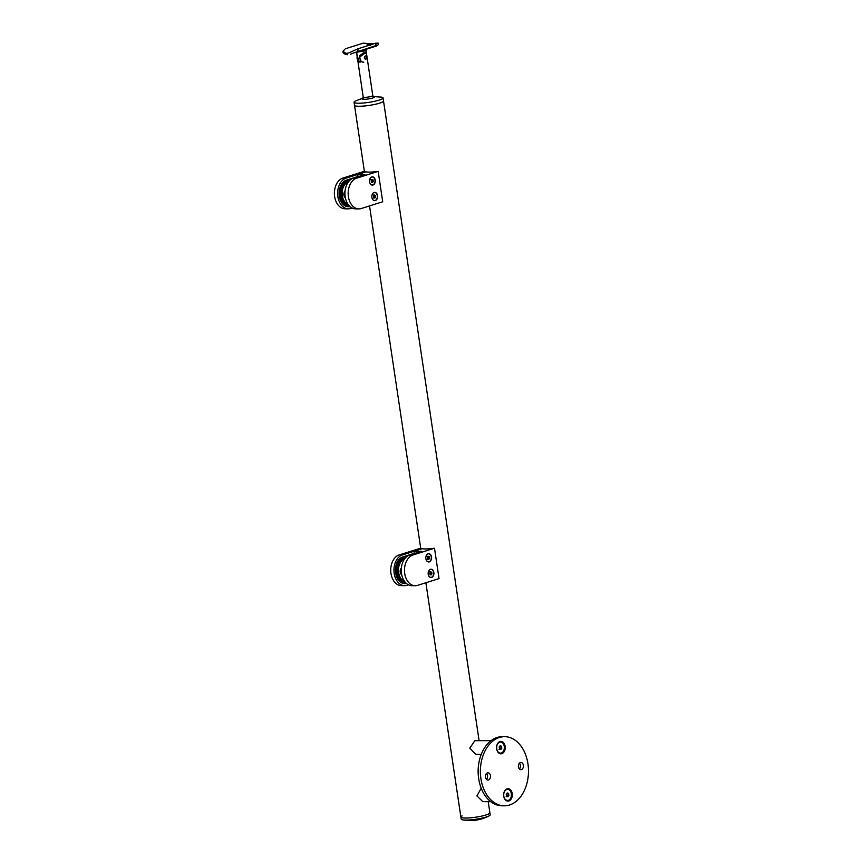 <?xml version="1.0" encoding="UTF-8"?>
<svg xmlns="http://www.w3.org/2000/svg" width="863" height="863" viewBox="0 0 863 863"><rect width="100%" height="100%" fill="white"/><g stroke="black" fill="none" stroke-linecap="round" stroke-linejoin="round"><path stroke-width="1.29" d="M506.117 796.819L507.153 795.47L506.861 793.518L508.598 793.529L508.89 795.481L507.854 796.829L506.538 796.225L506.247 794.273L507.271 792.924L508.598 793.529M507.552 789.343A5.534 3.851 90.3 0 0 507.509 789.343A5.534 3.851 90.3 0 0 506.667 789.472A5.534 3.851 90.3 0 0 503.755 793.485A5.534 3.851 90.3 0 0 503.733 793.572M503.722 796.139A5.534 3.851 90.3 0 0 503.733 796.225A5.534 3.851 90.3 0 0 507.433 800.411A5.534 3.851 90.3 0 0 507.487 800.4M506.764 789.472A5.534 3.851 90.3 0 0 503.733 795.459A5.534 3.851 90.3 0 0 507.53 800.411A5.534 3.851 90.3 0 0 508.372 800.281A5.534 3.851 90.3 0 0 511.392 794.294A5.534 3.851 90.3 0 0 507.606 789.343A5.534 3.851 90.3 0 0 506.764 789.472M507.153 795.47L508.89 795.481M499.051 749.537L500.087 748.199L499.796 746.247L501.532 746.258L501.824 748.21L500.788 749.548L499.472 748.944L499.181 747.002L500.206 745.654L501.532 746.258M500.486 742.072A5.534 3.851 90.3 0 0 500.443 742.072A5.534 3.851 90.3 0 0 499.601 742.202A5.534 3.851 90.3 0 0 496.689 746.204A5.534 3.851 90.3 0 0 496.667 746.29L496.689 746.204M496.667 748.955L496.656 748.879A5.534 3.851 90.3 0 0 496.667 748.955A5.534 3.851 90.3 0 0 500.367 753.129A5.534 3.851 90.3 0 0 500.421 753.129M499.699 742.202A5.534 3.851 90.3 0 0 496.678 748.189A5.534 3.851 90.3 0 0 500.464 753.129A5.534 3.851 90.3 0 0 501.306 753A5.534 3.851 90.3 0 0 504.326 747.013A5.534 3.851 90.3 0 0 500.54 742.072A5.534 3.851 90.3 0 0 499.699 742.202M500.087 748.199L501.824 748.21M490.723 801.684L482.795 801.641L476.905 795.934L481.209 788.243M481.241 754.402L475.729 754.37L469.806 748.178L474.812 740.702L491.101 740.627M478.825 779.526A33.528 23.333 -89.7 0 1 478.803 779.397A33.528 23.333 -89.7 0 1 478.9 762.773A33.528 23.333 -89.7 0 1 478.922 762.644M504.639 736.668L502.406 736.657A34.574 24.056 90.3 0 0 497.153 737.466A34.574 24.056 90.3 0 0 478.943 762.514A34.574 24.056 90.3 0 0 478.846 779.656A34.574 24.056 90.3 0 0 501.986 805.794L504.219 805.805A34.574 24.056 -89.7 0 1 480.497 774.888A34.574 24.056 -89.7 0 1 499.386 737.477A34.574 24.056 -89.7 0 1 504.639 736.668A34.574 24.056 -89.7 0 1 528.361 767.585A34.574 24.056 -89.7 0 1 509.483 805.006A34.574 24.056 -89.7 0 1 504.219 805.805M521.425 769.602A3.625 2.524 90.3 0 0 523.409 765.675A3.625 2.524 90.3 0 0 520.918 762.428A3.625 2.524 90.3 0 0 520.367 762.514A3.625 2.524 90.3 0 0 518.383 766.441A3.625 2.524 90.3 0 0 520.874 769.688A3.625 2.524 90.3 0 0 521.425 769.602M519.418 763.119A3.625 2.524 -89.7 0 1 519.386 768.976M488.501 779.969A3.625 2.524 90.3 0 0 490.486 776.042A3.625 2.524 90.3 0 0 487.994 772.795A3.625 2.524 90.3 0 0 487.444 772.881A3.625 2.524 90.3 0 0 485.459 776.808A3.625 2.524 90.3 0 0 487.951 780.055A3.625 2.524 90.3 0 0 488.501 779.969M486.495 773.485A3.625 2.524 -89.7 0 1 486.462 779.343M508.868 800.95A6.224 4.326 -89.7 0 1 503.765 796.398A6.224 4.326 -89.7 0 1 503.776 793.313A6.224 4.326 -89.7 0 1 507.056 788.804A6.224 4.326 -89.7 0 1 512.201 793.55A6.224 4.326 -89.7 0 1 508.868 800.95M501.813 753.679A6.224 4.326 -89.7 0 1 496.7 749.127A6.224 4.326 -89.7 0 1 496.71 746.031A6.224 4.326 -89.7 0 1 499.99 741.522A6.224 4.326 -89.7 0 1 505.135 746.268A6.224 4.326 -89.7 0 1 501.813 753.679M426.829 554.693A4.013 2.794 -89.7 0 1 427.983 553.895A4.013 2.794 -89.7 0 1 428.587 553.809A4.013 2.794 -89.7 0 1 431.338 557.39A4.013 2.794 -89.7 0 1 429.148 561.737A4.013 2.794 -89.7 0 1 428.544 561.824A4.013 2.794 -89.7 0 1 426.786 560.918M427.703 559.375L428.533 558.296L428.296 556.732L427.239 556.247M428.533 558.296L429.623 558.296L428.803 559.375L427.746 558.89L427.509 557.336L428.328 556.257L429.386 556.743L429.623 558.296M428.296 556.732L429.386 556.743M429.148 570.227A4.013 2.794 -89.7 0 1 430.303 569.429A4.013 2.794 -89.7 0 1 430.907 569.343A4.013 2.794 -89.7 0 1 433.668 572.924A4.013 2.794 -89.7 0 1 431.478 577.271A4.013 2.794 -89.7 0 1 430.864 577.358A4.013 2.794 -89.7 0 1 429.105 576.452M430.033 574.898L430.853 573.83L430.615 572.266L429.558 571.781M430.853 573.83L431.942 573.83L431.122 574.909L430.065 574.424L429.828 572.87L430.659 571.791L431.716 572.277L431.942 573.83M430.615 572.266L431.716 572.277M400.766 569.246L401.263 569.256A2.934 2.05 90.3 0 0 401.489 573.517M429.159 561.737A4.153 2.891 -89.7 0 1 428.447 561.953M431.478 577.261A4.153 2.891 -89.7 0 1 430.766 577.476M433.862 572.46A4.153 2.891 -89.7 0 1 431.015 577.498A4.153 2.891 -89.7 0 1 428.21 574.24A4.153 2.891 -89.7 0 1 431.058 569.202A4.153 2.891 -89.7 0 1 433.862 572.46M431.532 556.926A4.153 2.891 -89.7 0 1 428.695 561.964A4.153 2.891 -89.7 0 1 425.891 558.706A4.153 2.891 -89.7 0 1 428.738 553.668A4.153 2.891 -89.7 0 1 431.532 556.926M434.499 548.221L439.04 578.609L417.563 585.373A15.556 10.82 90.3 0 1 415.2 585.729A15.556 10.82 90.3 0 1 404.715 573.507A15.556 10.82 90.3 0 1 413.021 554.985L434.499 548.221A14.66 2.298 -8.5 0 1 425.2 548.944A14.66 2.298 -8.5 0 1 422.169 548.728L414.024 551.284L421.317 551.328L409.796 554.963L413.021 554.985M415.2 585.729L411.975 585.707A15.556 10.82 -89.7 0 1 401.478 573.485A15.556 10.82 -89.7 0 1 409.796 554.963M405.06 583.582A13.484 9.385 -89.7 0 1 404.682 583.593A13.484 9.385 -89.7 0 1 395.599 573A13.484 9.385 -89.7 0 1 402.794 556.937L414.326 553.312L414.024 551.284M428.49 553.679A4.153 2.891 -89.7 0 1 429.202 553.906M430.81 569.213A4.153 2.891 -89.7 0 1 431.522 569.44M401.5 573.625A2.416 1.683 -89.7 0 1 400.454 572.795M406.484 583.517A13.484 9.385 -89.7 0 1 405.427 583.593A13.484 9.385 -89.7 0 1 396.344 573A13.484 9.385 -89.7 0 1 403.539 556.948L409.299 555.136M405.61 557.714L403.744 558.296A12.104 8.414 90.3 0 0 397.282 572.708A12.104 8.414 90.3 0 0 405.189 582.212M404.671 585.664L401.446 585.643A15.556 10.82 -89.7 0 1 390.961 573.42A15.556 10.82 -89.7 0 1 399.267 554.898L402.492 554.92A15.556 10.82 90.3 0 0 394.186 573.442A15.556 10.82 90.3 0 0 404.671 585.664A15.556 10.82 90.3 0 0 407.034 585.308L408.479 584.855M399.267 554.898L420.745 548.134A14.66 2.298 -8.5 0 0 422.169 548.728L402.492 554.92M415.017 553.323L414.326 553.312M400.475 569.634A2.416 1.683 -89.7 0 1 401.284 568.9M370.507 177.854A4.013 2.794 -89.7 0 1 371.662 177.066A4.013 2.794 -89.7 0 1 372.277 176.969A4.013 2.794 -89.7 0 1 375.027 180.561A4.013 2.794 -89.7 0 1 372.838 184.898A4.013 2.794 -89.7 0 1 372.223 184.995A4.013 2.794 -89.7 0 1 370.475 184.078M371.392 182.535L372.212 181.457L371.975 179.892L370.917 179.418M372.212 181.457L373.301 181.467L372.482 182.535L371.424 182.061L371.187 180.496L372.018 179.418L373.075 179.903L373.301 181.467M371.975 179.892L373.075 179.903M372.827 193.388A4.013 2.794 -89.7 0 1 373.981 192.6A4.013 2.794 -89.7 0 1 374.596 192.503A4.013 2.794 -89.7 0 1 377.347 196.084A4.013 2.794 -89.7 0 1 375.157 200.432A4.013 2.794 -89.7 0 1 374.542 200.518A4.013 2.794 -89.7 0 1 372.794 199.612M373.711 198.069L374.531 196.991L374.305 195.426L373.248 194.952M374.531 196.991L375.632 197.001L374.801 198.069L373.744 197.584L373.517 196.03L374.337 194.952L375.394 195.437L375.632 197.001M374.305 195.426L375.394 195.437M344.941 192.427A2.934 2.05 90.3 0 0 345.168 196.678A15.556 10.82 -89.7 0 1 353.474 178.123L356.71 178.145A15.556 10.82 90.3 0 0 348.393 196.667A15.556 10.82 90.3 0 0 358.879 208.889A15.556 10.82 90.3 0 0 361.252 208.533L382.719 201.769L378.177 171.381L356.71 178.145M372.838 184.898A4.153 2.891 -89.7 0 1 372.126 185.114M375.157 200.432A4.153 2.891 -89.7 0 1 374.445 200.648M377.541 195.621A4.153 2.891 -89.7 0 1 374.693 200.658A4.153 2.891 -89.7 0 1 371.899 197.4A4.153 2.891 -89.7 0 1 374.747 192.363A4.153 2.891 -89.7 0 1 377.541 195.621M375.222 180.097A4.153 2.891 -89.7 0 1 372.374 185.124A4.153 2.891 -89.7 0 1 369.58 181.866A4.153 2.891 -89.7 0 1 372.417 176.829A4.153 2.891 -89.7 0 1 375.222 180.097M342.945 178.058L346.182 178.08A15.556 10.82 90.3 0 0 337.865 196.602A15.556 10.82 90.3 0 0 348.35 208.835L345.124 208.814A15.556 10.82 -89.7 0 1 334.639 196.591A15.556 10.82 -89.7 0 1 342.945 178.058L364.423 171.295A14.66 2.298 -8.5 0 0 365.847 171.888A14.66 2.298 -8.5 0 0 368.879 172.104A14.66 2.298 -8.5 0 0 378.177 171.381M346.182 178.08L365.847 171.888L357.703 174.455L365.006 174.499L353.474 178.123M358.879 208.889L355.653 208.878A15.556 10.82 -89.7 0 1 345.168 196.656M348.738 206.753A13.484 9.385 -89.7 0 1 348.372 206.753A13.484 9.385 -89.7 0 1 339.278 196.16A13.484 9.385 -89.7 0 1 346.484 180.108L358.005 176.473L357.703 174.455M372.169 176.85A4.153 2.891 -89.7 0 1 372.881 177.077M374.499 192.384A4.153 2.891 -89.7 0 1 375.2 192.6M345.189 196.786A2.416 1.683 -89.7 0 1 344.132 195.966M350.162 206.678A13.484 9.385 -89.7 0 1 349.116 206.764A13.484 9.385 -89.7 0 1 340.022 196.171A13.484 9.385 -89.7 0 1 347.228 180.108L352.978 178.296M349.288 180.874L347.422 181.457A12.104 8.414 90.3 0 0 340.961 195.869A12.104 8.414 90.3 0 0 348.868 205.372M348.35 208.835A15.556 10.82 90.3 0 0 350.723 208.468L352.158 208.015M358.695 176.484L358.005 176.473M344.154 192.794A2.416 1.683 -89.7 0 1 344.963 192.061M374.564 46.214C377.757 45.674 378.016 45.534 375.319 45.782L352.773 53.247M367.832 45.545A2.071 0.615 -179.6 0 1 368.577 45.437M370.605 45.372C371.414 44.649 370.4 44.337 367.562 44.455L367.012 44.941L368.102 45.588M366.225 53.182L366.041 50.529L356.602 52.287M355.556 52.621L366.958 49.029L366.041 50.529M366.344 52.567L364.866 52.158L359.591 55.588L360.033 58.533A4.639 3.225 90.3 0 0 363.862 62.071M360.249 61.963L360.249 61.963A4.639 3.225 -89.7 0 1 358.048 58.522L356.527 52.319M346.063 53.42A2.071 1.446 90.3 0 0 347.401 54.714L347.713 54.671A2.071 1.446 90.3 0 1 347.401 54.714L347.401 54.714C344.326 54.229 342.827 53.096 342.924 51.295L346.063 53.42L348.652 52.977L357.746 48.857L375.621 43.226C379.267 42.956 379.289 43.247 375.696 44.089M378.415 43.215C378.544 44.498 377.962 45.415 376.678 45.966L366.958 49.029M350.507 54.207L355.027 52.363M373.485 43.894L363.204 43.15L345.329 48.781L342.924 51.295M365.448 53.042A5.534 3.851 90.3 0 0 364.445 52.309M363.798 97.929L362.74 98.35L363.204 97.023A4.844 0.755 -8.5 0 0 366.268 97.271A4.844 0.755 -8.5 0 0 371.468 96.332A4.844 0.755 -8.5 0 0 372.773 95.599L366.516 53.679L365.017 53.161L359.795 56.947L360.561 62.06L358.577 62.05L356.915 54.542M365.923 59.213C367.012 57.638 366.84 56.527 365.427 55.89C363.862 57.476 364.024 58.576 365.923 59.213L365.653 59.256M357.077 55.674L363.204 97.023M365.707 53.042L363.323 53.031A5.189 3.603 90.3 0 0 363.096 53.042M360.486 54.973A5.189 3.603 90.3 0 0 359.795 56.947M362.967 98.102L355.329 101.057A14.66 2.298 -8.5 0 0 354.057 102.244A14.66 2.298 -8.5 0 0 363.345 103.01A14.66 2.298 -8.5 0 0 379.084 100.14A14.66 2.298 -8.5 0 0 383.053 97.918A14.66 2.298 -8.5 0 0 381.489 97.141L373.312 96.548M364.38 171.316L354.51 105.286A14.66 2.298 -8.5 0 0 363.798 106.041A14.66 2.298 -8.5 0 0 379.537 103.182A14.66 2.298 -8.5 0 0 383.506 100.949L383.053 97.918M357.142 56.483A3.625 2.524 90.3 0 0 357.099 58.296A3.625 2.524 90.3 0 0 357.66 59.914M365.2 59.148A1.65 1.143 90.3 0 0 365.254 55.966M425.869 582.752L460.896 817.088A14.66 2.298 -8.5 0 0 465.416 818.059A14.66 2.298 -8.5 0 0 481.274 816.182A14.66 2.298 -8.5 0 0 489.882 812.752A14.66 2.298 171.5 0 1 487.573 814.402A14.66 2.298 171.5 0 1 471.457 817.736A14.66 2.298 171.5 0 1 460.896 817.088A14.66 2.298 171.5 0 1 462.115 815.923M354.057 102.244L354.51 105.286A14.66 2.298 -8.5 0 0 359.04 106.257A14.66 2.298 -8.5 0 0 374.898 104.38A14.66 2.298 -8.5 0 0 383.506 100.949L479.094 740.562M488.231 801.673L490.184 814.78A14.66 2.298 171.5 0 1 489.084 815.891A14.66 2.298 171.5 0 1 487.875 816.43A14.66 2.298 171.5 0 1 474.736 819.408A14.66 2.298 171.5 0 1 462.579 819.85A14.66 2.298 171.5 0 1 461.198 819.116L460.896 817.088M403.539 556.948L402.794 556.937M404.79 581.716A11.931 8.296 -89.7 0 1 398.458 572.611A11.931 8.296 -89.7 0 1 404.823 558.404L405.071 558.329M404.887 558.555A11.791 8.199 90.3 0 0 398.652 572.579A11.791 8.199 90.3 0 0 404.607 581.479M404.93 558.501L403.453 558.393M401.716 574.78A3.937 2.74 -89.7 0 1 400.249 572.072A3.937 2.74 -89.7 0 1 401.349 568.016M400.259 572.18A3.808 2.643 90.3 0 0 401.694 574.672L400.281 572.05L401.338 568.124M401.349 568.091A3.808 2.643 90.3 0 0 400.27 570.26M404.758 581.975L403.086 581.716A11.931 8.296 90.3 0 0 404.758 581.975L404.984 581.975M347.228 180.108L346.484 180.108M348.469 204.876A11.931 8.296 -89.7 0 1 342.136 195.772A11.931 8.296 -89.7 0 1 348.512 181.564L348.76 181.489M348.566 181.726A11.791 8.199 90.3 0 0 342.331 195.739A11.791 8.199 90.3 0 0 348.296 204.639M348.62 181.662L347.142 181.564M345.394 197.94A3.937 2.74 -89.7 0 1 343.927 195.243A3.937 2.74 -89.7 0 1 345.038 191.176M343.949 195.34A3.808 2.643 90.3 0 0 345.373 197.843L343.97 195.221L345.027 191.284A3.808 2.643 90.3 0 0 343.959 193.42M346.753 204.876A11.931 8.296 90.3 0 0 348.436 205.135L348.674 205.135M363.56 49.978A1.381 0.583 -109.9 0 0 363.442 51.154M358.048 58.522A4.844 0.755 -8.5 0 0 358.9 58.576A4.844 0.755 -8.5 0 0 360.033 58.533M357.455 51.413A2.071 1.456 -107.5 0 0 357.746 48.857M375.319 45.782A2.071 1.456 -107.5 0 0 375.621 43.226M369.526 96.818A6.311 0.992 171.5 0 1 374.197 96.818A6.311 0.992 171.5 0 1 372.773 98.004A6.311 0.992 171.5 0 1 364.52 99.321A6.311 0.992 171.5 0 1 362.827 98.274M405.427 583.593L404.682 583.593M349.116 206.764L348.372 206.753M346.775 204.887L348.436 205.135M371.532 96.645L373.614 96.721L372.773 95.599M357.163 56.602L356.937 55.113M357.692 60.13L357.066 55.922M420.702 548.145L369.547 205.923M462.579 819.85A40.227 40.227 0 0 0 489.084 815.891"/></g></svg>
